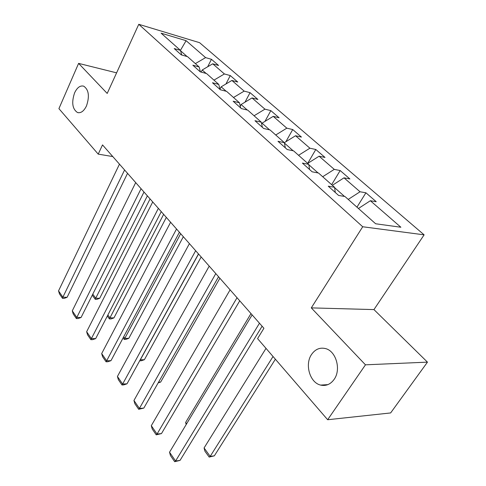 <?xml version="1.0" encoding="UTF-8"?>
<svg xmlns="http://www.w3.org/2000/svg" width="486" height="486" viewBox="0 0 486 486"><rect width="100%" height="100%" fill="white"/><g stroke="black" fill="none" stroke-linecap="round" stroke-linejoin="round"><path stroke-width="0.73" d="M86.465 105.954C83.884 111.185 80.889 113.372 77.481 112.521C72.353 109.022 71.393 102.461 74.595 92.85C77.159 87.529 80.19 85.299 83.689 86.162C88.804 89.697 89.728 96.301 86.465 105.954M334.137 379.378C330.498 384.365 326.003 386.267 320.651 385.094C309.855 382.761 304.54 364.385 311.556 354.452C315.195 349.252 319.806 347.283 325.395 348.553C335.996 350.892 341.397 369.488 334.137 379.378M424.12 234.841L199.582 42.677L138.771 24.3L362.708 226.755L424.12 234.841L373.953 309.594L311.289 307.887L365.466 364.822L427.461 362.137L373.953 309.594M427.461 362.137L390.629 412.942L327.655 419.734L365.466 364.822M181.752 55.009L180.452 50.362L174.213 48.564L181.272 54.875L187.529 56.649L199.132 66.959L192.857 65.221L200.287 71.861L206.574 73.568L218.785 84.418L212.479 82.754L220.298 89.74L226.616 91.374L239.483 102.801L233.152 101.222L241.396 108.591L247.739 110.14L261.31 122.199L254.962 120.71L263.673 128.492L270.028 129.938L284.371 142.677L278.004 141.305L287.22 149.536L293.587 150.867L308.762 164.347L302.395 163.096L312.158 171.819L318.518 173.022L334.605 187.31L328.25 186.193L338.614 195.451L344.963 196.508L375.648 223.773L400.883 227.241L370.356 200.73L376.219 201.702L365.915 192.796L356.955 207.164M180.452 50.362L161.115 33.182L186.108 40.684L205.602 57.615L211.446 59.304L207.704 66.752M365.915 192.796L360.041 191.77L344.009 177.84L349.896 178.951L340.164 170.537L334.265 169.377L319.108 156.213L325.013 157.446L315.803 149.488L309.898 148.206L295.549 135.746L301.46 137.088L292.73 129.549L286.819 128.164L273.217 116.348L279.122 117.788L270.842 110.632L264.937 109.156L252.027 97.941L257.92 99.466L250.053 92.662L244.16 91.113L231.889 80.451L237.769 82.049L230.279 75.573L224.404 73.951L212.728 63.806L218.585 65.47L211.446 59.304M327.655 419.734L257.574 338.608L263.916 328.269L102.522 144.907L98.215 154.129L112.788 156.571M201.155 72.098L202.212 69.978L206.107 73.441M200.439 71.898L199.132 66.959M212.728 63.806L202.212 69.978M224.404 73.951L213.962 80.129M219.958 89.175L221.166 86.824L226.154 91.253M220.037 89.509L218.785 84.418M231.889 80.451L221.166 86.824M244.16 91.113L233.505 97.498M240.242 106.136L241.092 104.533L247.271 110.024M240.643 107.922L239.483 102.801M252.027 97.941L241.092 104.533M264.937 109.156L254.069 115.765M261.662 123.894L262.057 123.165L269.56 129.835M262.373 127.332L261.31 122.199M273.217 116.348L262.057 123.165M286.819 128.164L275.726 134.999M293.119 150.769L284.438 143.054M285.312 147.829L284.371 142.677L295.549 135.746M309.898 148.206L298.568 155.295M318.051 172.931L308.817 164.724M309.576 169.505L308.762 164.347M319.108 156.213L307.693 163.399L315.803 149.488M334.265 169.377L322.698 176.728M344.495 196.429L334.654 187.687M335.273 192.468L334.605 187.31M344.009 177.84L332.345 185.3M360.041 191.77L348.225 199.406M370.356 200.73L358.437 208.482M116.597 72.845L78.604 63.387L58.915 108.639L98.215 154.129M78.604 63.387L107.199 93.434L138.771 24.3M311.289 307.887L362.708 226.755M187.067 56.516L180.555 50.732M186.108 40.684L180.44 50.356M205.602 57.615L195.354 63.605M340.164 170.537L331.646 184.68M292.73 129.549L285.841 141.766M270.842 110.632L264.955 121.403M250.053 92.662L244.999 102.175M230.279 75.573L225.935 83.987M259.475 323.22L175.58 461.001L180.045 460.406L262.106 326.209M252.143 314.892L169.535 452.211L175.58 461.001L174.668 461.7L170.452 455.552L169.535 452.211M180.045 460.406L174.668 461.7M273.041 356.505L210.183 456.39L204.077 447.946L266.012 348.371M214.338 455.838L209.168 457.083L210.183 456.39L214.338 455.838L275.38 359.215M209.168 457.083L204.904 451.178L204.077 447.946M237.034 297.724L157.045 434.053L161.474 433.591L239.738 300.804M230.097 289.844L151.298 425.7L157.045 434.053L156.225 434.842L152.215 428.998L151.298 425.7M161.474 433.591L156.225 434.842M215.79 273.594L139.415 408.434L143.82 408.094L218.56 276.741M209.217 266.128L133.948 400.482L139.415 408.434L138.686 409.297L134.871 403.738L133.948 400.482M143.82 408.094L138.686 409.297M186.618 423.816L185.628 422.443L250.989 313.585M185.628 422.443L186.181 424.551M195.651 250.715L122.636 384.043L127.004 383.818L198.476 253.923M189.419 243.632L117.43 376.474L122.636 384.043L121.986 384.979L118.353 379.681L117.43 376.474M127.004 383.818L123.736 384.888L121.986 384.979M176.533 228.997L106.647 360.8L110.978 360.673L179.401 232.253M170.61 222.266L101.677 353.577L106.647 360.8L106.07 361.797L102.601 356.742L101.677 353.577M110.978 360.673L107.801 361.748L106.07 361.797M158.363 208.348L91.386 338.62L95.681 338.59L161.267 211.647M152.726 201.945L86.642 331.725L91.386 338.62L90.882 339.678L87.565 334.848L86.642 331.725M95.681 338.59L92.595 339.659L90.882 339.678M158.564 382.184L160.653 382.075L219.872 278.229M158.163 382.883L160.653 382.075M198.555 254.014L140.32 359.828L144.378 359.713L201.168 256.979M140.254 359.737L139.743 360.667M144.378 359.713L141.268 360.752L139.67 360.8M180.683 233.711L124.799 338.371L128.826 338.341L183.331 236.718M123.681 336.828L124.799 338.371L124.191 339.398L123.11 337.898M128.826 338.341L125.801 339.38L124.191 339.398M141.068 188.702L76.812 317.437L81.071 317.492L144.002 192.037M135.697 182.602L72.28 310.846L76.812 317.437L76.369 318.543L73.204 313.932L72.28 310.846M81.071 317.492L78.07 318.561L76.369 318.543M163.636 214.344L109.945 317.844L113.943 317.899L166.321 217.394M107.874 314.989L109.945 317.844L109.405 318.919L107.327 316.046M113.943 317.899L111.002 318.938L109.405 318.919M124.586 169.979L62.876 297.183L67.098 297.31L127.545 173.338M119.465 164.159L58.539 290.877L62.876 297.183L62.494 298.331L59.462 293.921L58.539 290.877M67.098 297.31L64.176 298.386L62.494 298.331M147.361 195.852L95.724 298.191L99.691 298.313L150.071 198.932M92.79 294.133L95.724 298.191L95.244 299.309L92.261 295.178M99.691 298.313L96.829 299.352L95.244 299.309M77.481 112.521L78.635 112.752M320.651 385.094L327.91 384.62"/></g></svg>
